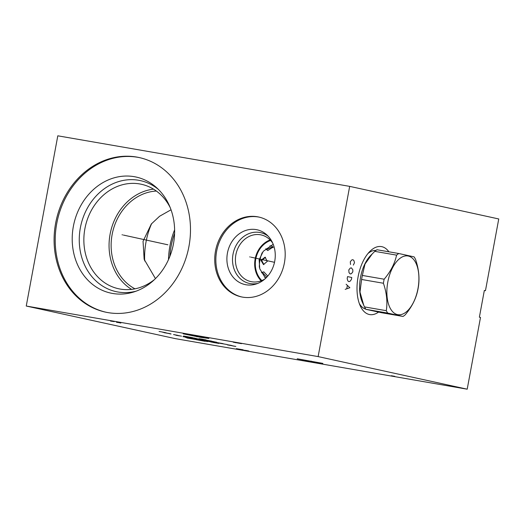 <?xml version="1.0" encoding="UTF-8"?>
<svg xmlns="http://www.w3.org/2000/svg" width="525" height="525" viewBox="0 0 525 525"><rect width="100%" height="100%" fill="white"/><g stroke="black" fill="none" stroke-linecap="round" stroke-linejoin="round"><path stroke-width="0.79" d="M318.13 356.593L467.197 389.189L480.5 317.441L479.377 317.198L484.332 290.463L485.454 290.712L498.75 218.964L349.676 186.368L57.803 135.811L26.25 306.036L318.13 356.593L349.676 186.368M378.512 312.119A34.492 17.87 -80.2 0 1 360.222 305.786A34.492 17.87 -80.2 0 1 358.102 276.773A34.492 17.87 -80.2 0 1 369.593 251.698A34.492 17.87 -80.2 0 1 388.887 251.803M143.043 241.336L144.152 259.311L155.446 278.611M171.025 209.79L159.593 216.248L151.312 224.011L143.043 241.316M134.991 288.835A51.391 43.949 102.3 0 1 112.127 234.57A51.391 43.949 102.3 0 1 156.371 191.048M467.197 389.189L175.324 338.632L26.25 306.036M188.954 246.376A79.098 67.64 102.3 0 1 105.394 312.099A79.098 67.64 102.3 0 1 55.624 223.282A79.098 67.64 102.3 0 1 139.191 157.553A79.098 67.64 102.3 0 1 188.954 246.376M284.399 262.907A40.865 34.945 102.3 0 1 241.231 296.861A40.865 34.945 102.3 0 1 215.519 250.976A40.865 34.945 102.3 0 1 258.687 217.015A40.865 34.945 102.3 0 1 284.399 262.907M322.868 363.392L314.692 362.289L297.196 358.778L322.868 363.392M208.871 338.467L200.694 337.358L183.199 333.848L208.871 338.467M105.958 312.217A79.098 67.64 102.3 0 1 56.746 223.525A79.098 67.64 -77.7 0 1 139.748 157.677M173.473 243.744A59.391 50.787 102.3 0 1 133.96 291.913A59.391 50.787 102.3 0 1 73.356 226.4A59.391 50.787 -77.7 0 1 156.726 187.819A59.391 50.787 -77.7 0 1 173.473 243.744M136.172 291.152A56.831 48.602 102.3 0 1 80.358 227.837A56.831 48.602 -77.7 0 1 158.412 189.433M170.205 207.592A53.471 45.728 -77.7 0 0 141.376 184.268A53.471 45.728 -77.7 0 0 84.893 228.697A53.471 45.728 102.3 0 0 118.532 288.737A53.471 45.728 102.3 0 0 154.462 279.569M131.598 289.373A53.471 45.728 102.3 0 1 110.093 234.209A53.471 45.728 -77.7 0 1 153.517 189.144M241.789 296.979A40.865 34.945 102.3 0 1 216.641 251.219A40.865 34.945 -77.7 0 1 259.245 217.147M274.719 261.279A28.048 23.986 102.3 0 1 256.062 284.032A28.048 23.986 102.3 0 1 227.437 253.089A28.048 23.986 -77.7 0 1 266.812 234.865A28.048 23.986 -77.7 0 1 274.719 261.279M257.827 283.388A26.007 22.24 102.3 0 1 233.015 254.231A26.007 22.24 -77.7 0 1 268.15 236.191M272.744 243.167A23.894 20.436 -77.7 0 0 261.115 234.918A23.894 20.436 -77.7 0 0 235.869 254.776A23.894 20.436 102.3 0 0 250.904 281.603A23.894 20.436 102.3 0 0 264.915 278.959M261.174 280.816A23.894 20.436 102.3 0 1 255.143 258.989A23.894 20.436 -77.7 0 1 270.119 239.925M261.831 280.553A23.271 19.904 102.3 0 1 255.754 259.101A23.271 19.904 102.3 0 1 270.605 240.437M265.578 278.362L259.744 268.761L259.14 259.836L263.261 251.291L273.21 244.289M375.952 250.432A29.82 15.448 99.8 0 0 367.999 253.496M365.787 309.12A29.82 15.448 -80.2 0 1 359.33 303.555M151.653 223.598A45.124 23.376 -80.2 0 0 146.035 241.887A45.124 23.376 99.8 0 0 144.69 260.978M168.492 259.619A45.124 23.376 -80.2 0 1 169.91 246.022A45.124 23.376 -80.2 0 1 174.615 229.865M169.87 256.351A44.225 22.91 -80.2 0 1 171.124 246.251A44.225 22.91 -80.2 0 1 174.589 233.382M398.764 253.509L376.963 249.736A33.869 17.548 -80.2 0 0 374.791 251.357L370.427 255.727A29.682 15.376 -80.2 0 0 360.544 277.305A29.682 15.376 99.8 0 0 362.368 302.269L364.494 306.908L386.295 310.682A33.869 17.548 99.8 0 0 387.719 313.09L403.042 316.444A33.869 17.548 99.8 0 0 405.215 314.823C411.666 307.191 415.813 299.165 417.651 290.738A33.869 17.548 99.8 0 0 418.058 288.73A33.869 17.548 99.8 0 0 418.399 286.702C419.738 277.961 418.779 268.813 415.511 259.271A33.869 17.548 99.8 0 0 414.087 256.863L398.764 253.509A33.869 17.548 99.8 0 0 396.592 255.137C394.754 263.563 390.607 271.589 384.156 279.215A33.869 17.548 99.8 0 0 383.749 281.229A33.869 17.548 99.8 0 0 383.408 283.251C386.676 292.793 387.64 301.941 386.295 310.682M383.408 283.251L361.607 279.477A33.869 17.548 99.8 0 1 361.955 277.449A33.869 17.548 -80.2 0 1 362.355 275.441L384.156 279.215M372.35 253.746L365 264.042L362.355 275.441M387.811 282.023A29.781 15.428 99.8 0 0 397.464 314.6A29.781 15.428 99.8 0 0 417.972 288.619A29.781 15.428 99.8 0 0 408.319 256.043A29.781 15.428 99.8 0 0 387.811 282.023M361.607 279.477L359.986 292.018L363.759 305.34M364.494 306.908A33.869 17.548 99.8 0 0 365.925 309.317L381.242 312.67L403.042 316.444M365.925 309.317L387.719 313.09M374.791 251.357L396.592 255.137M262.172 252.709A19.425 10.067 99.8 0 0 259.343 267.31M261.45 272.751L263.793 271.825L267.776 276.058M266.234 277.725L264.764 277.469M267.284 261.384L263.484 264.567L260.918 260.282L265.092 257.191L267.284 261.384M269.975 245.844L271.412 245.917L273.138 247.006L267.73 250.576L265.834 248.712M262.06 272.114L266.3 276.682L267.179 276.734M265.486 257.309L261.713 260.459L263.891 264.62M273.125 247.682L271.773 247.15L266.201 249.723M311.069 361.069L310.931 361.817M197.072 336.144L196.934 336.892M190.956 338.389L186.762 337.949L207.775 341.591L190.956 338.389M175.908 335.101L181.512 336.164M179.419 335.869L175.914 335.258M191.33 338.152L182.923 336.63M185.03 337.096L186.427 337.24M190.247 338.074L188.849 337.929M192.353 338.533L185.351 337.326M173.565 334.537L178.008 335.396L173.801 334.642M170.999 334.025L168.893 333.565M170.993 333.867L163.99 332.653M169.588 333.559L166.084 332.948M164.601 332.706L164.076 332.588M162.579 332.187L166.084 332.791M159.068 331.419L164.679 332.483M192.714 338.933L194.821 339.393M198.667 339.918L196.56 339.458M195.871 339.623L204.98 341.296M218.918 343.422L213.117 342.471M214.915 342.727L210.709 341.946M207.703 341.289L214.705 342.503M213.006 342.129L205.997 340.915M203.897 340.456L210.899 341.67M209.002 341.434L206.896 340.974M200.885 339.8L207.893 341.007M204.494 340.449L205.695 340.712M206.692 340.745L197.282 339.006M199.684 339.537L204.284 340.22M194.276 338.349L201.278 339.563M190.463 337.516L199.572 339.189M193.863 337.942L196.265 338.467M193.863 338.034L192.262 337.687M183.553 336.007L192.662 337.68M232.299 345.844L234.964 346.303M235.83 346.421L227.325 344.879L235.83 346.421M229.615 345.063L232.024 345.588M229.622 345.155L228.014 344.8M227.213 344.531L220.205 343.324M221.412 343.586L219.004 343.061M215.998 342.398L223 343.613M219.601 343.055L220.802 343.317M209.685 341.02L216.687 342.234M213.983 341.69L206.476 340.318L213.983 341.69M211.68 341.138L203.168 339.596L211.68 341.138M199.06 338.697L206.069 339.911M202.663 339.347L203.871 339.609M203.195 339.36L200.53 338.894M235.83 342.733L233.198 342.162M234.518 342.444L241.52 343.658M246.238 350.477L248.87 351.054M246.008 350.536L244.427 350.188M236.335 348.633L243.344 349.847M394.807 376.333L391.302 375.723M118.21 322.481L120.835 323.059M117.981 322.54L116.399 322.192M114.26 321.622L110.526 321.07M122.535 234.878L122.043 234.773L122.535 234.878M123.414 235.069L167.902 244.801M250.202 256.994L249.71 256.882L250.202 256.994M251.081 257.184L274.516 262.31M353.332 265.099L354.506 262.697L353.837 260.426L352.879 259.685L351.73 259.967L350.3 261.778L350.529 264.488M349.013 272.659L350.227 273.984L351.376 273.702L352.807 271.891L352.833 269.771L351.363 267.855L350.214 268.137L348.784 269.948L349.013 272.659M351.763 277.508L347.557 276.59L347.176 278.631L347.852 280.908L348.803 281.643L349.952 281.367L351.383 279.549L351.763 277.508M345.188 289.354L349.867 287.726L346.133 284.248M347.347 285.58L346.782 288.638M365.098 308.897L365.708 309.002M375.231 250.412L375.841 250.517"/></g></svg>

